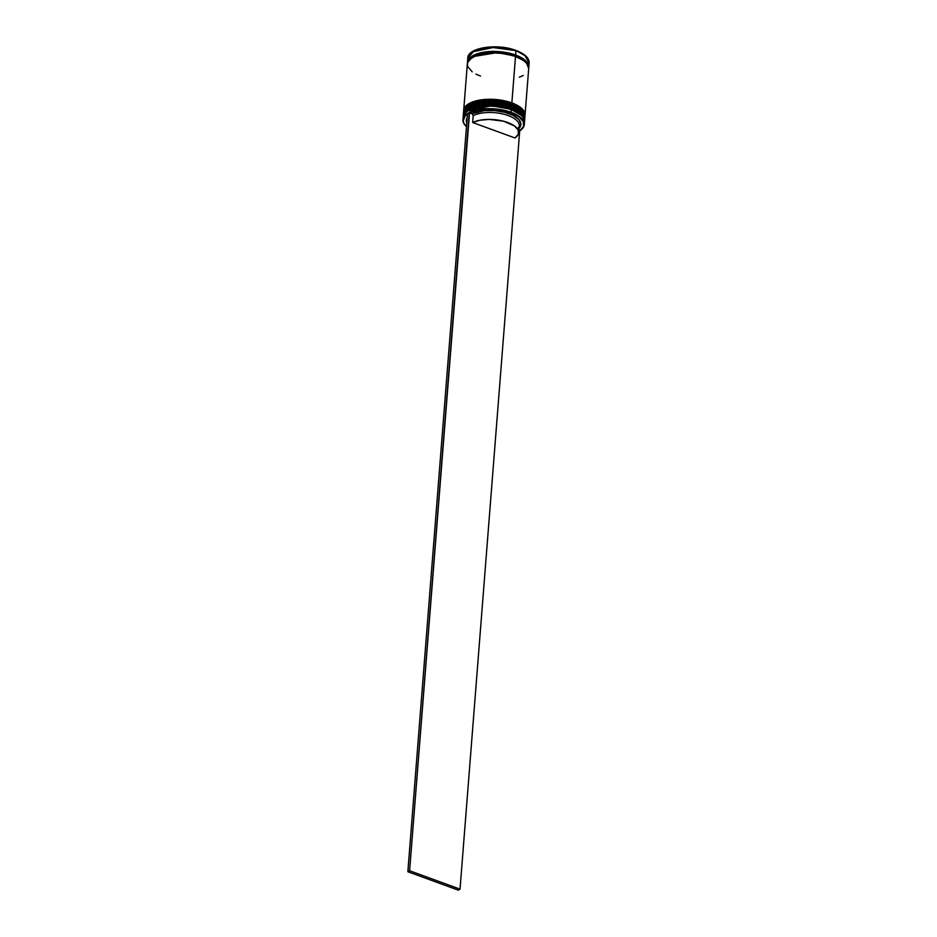 <?xml version="1.0" encoding="UTF-8"?>
<svg xmlns="http://www.w3.org/2000/svg" width="937" height="937" viewBox="0 0 937 937"><rect width="100%" height="100%" fill="white"/><g stroke="black" fill="none" stroke-linecap="round" stroke-linejoin="round"><path stroke-width="1.41" d="M468.184 110.66L477.776 106.923L488.587 105.764L500.194 106.595L510.852 109.289A29.843 12.895 4.5 0 0 467.832 110.906L491.562 105.787L510.852 109.289L511.438 108.165L485.296 104.663L469.788 108.235L463.276 115.591A30.769 13.294 4.5 0 1 480.177 105.213A30.769 13.294 4.5 0 1 511.438 108.165L511.461 107.896A30.769 13.294 -175.5 0 0 480.201 104.932A30.769 13.294 -175.5 0 0 463.288 115.31L469.812 107.954L485.307 104.382L511.438 108.165A30.769 13.294 4.5 0 1 524.626 120.416L520.234 112.803L511.438 108.165L510.852 109.289L520.55 114.782M524.497 121.271L524.65 120.135A30.769 13.294 -175.5 0 0 511.461 107.896L520.258 112.522L524.638 120.276A30.769 13.294 -175.5 0 0 524.65 120.135C524.591 114.888 520.117 110.613 511.251 107.322C492.85 100.189 463.417 104.241 463.288 115.31A30.769 13.294 -175.5 0 0 463.288 115.45M505.91 105.799L488.739 103.831L477.929 104.991L469.566 107.966L477.929 104.991L488.739 103.831L500.346 104.663L511.005 107.357M519.075 111.503L515.455 109.278L519.075 111.503M524.298 124.562A30.769 13.294 4.5 0 1 519.906 130.711A30.769 13.294 -175.5 0 0 520.047 130.618A30.769 13.294 -175.5 0 0 511.122 112.311A30.769 13.294 4.5 0 1 524.298 124.562L524.497 122.079A30.769 13.294 -175.5 0 0 511.309 109.828L510.923 112.698A30.464 13.165 4.5 0 1 519.766 130.817A30.464 13.165 4.5 0 1 519.414 131.039L523.514 126.647L523.361 121.658L518.946 116.774L510.923 112.698L500.417 110.004L488.95 109.09L478.139 110.074L469.542 112.827A30.464 13.165 4.5 0 1 510.923 112.698L511.309 109.828A30.769 13.294 4.5 0 1 521.241 115.427L520.48 114.724A29.843 12.895 -175.5 0 0 510.852 109.289L520.855 115.075A29.843 12.895 4.5 0 0 510.852 109.289A29.843 12.895 -175.5 0 0 468.254 110.613L467.387 111.187A30.769 13.294 4.5 0 1 511.309 109.828L510.852 109.289L511.309 109.828A30.769 13.294 -175.5 0 0 480.049 106.865A30.769 13.294 -175.5 0 0 463.136 117.242L462.948 119.737A30.769 13.294 4.5 0 1 479.849 109.36A30.769 13.294 4.5 0 1 511.122 112.311A30.769 13.294 -175.5 0 0 473.501 110.8A30.769 13.294 -175.5 0 0 466.193 126.378A30.769 13.294 -175.5 0 0 466.321 126.495A30.769 13.294 4.5 0 1 462.948 119.737M518.84 127.479L517.13 128.392M468.5 106.513L478.104 102.777L488.915 101.618L500.522 102.449L511.18 105.143A29.843 12.895 4.5 0 0 468.16 106.759L491.89 101.641L511.18 105.143L511.766 104.019L485.612 100.505L470.116 104.077L463.592 111.433A30.769 13.294 4.5 0 1 480.505 101.055A30.769 13.294 4.5 0 1 511.766 104.019L511.59 103.175L492.042 99.709L468.313 104.815M506.238 101.641L511.59 103.175C493.178 96.042 463.745 100.095 463.616 111.163L470.14 103.808L485.635 100.236L511.789 103.738A30.769 13.294 -175.5 0 0 480.529 100.786A30.769 13.294 -175.5 0 0 463.616 111.163A30.769 13.294 -175.5 0 0 463.616 111.304M500.674 100.517L483.445 100.013L473.677 102.121L469.894 103.808L473.677 102.121L483.445 100.013L500.674 100.517M519.403 107.345L515.783 105.131L519.403 107.345M524.825 117.113L524.978 115.989C524.907 110.742 520.445 106.467 511.579 103.164L520.585 108.376L524.966 116.129A30.769 13.294 -175.5 0 0 524.978 115.989A30.769 13.294 -175.5 0 0 511.789 103.738L511.766 104.019A30.769 13.294 4.5 0 1 524.954 116.27L520.562 108.657L511.766 104.019L511.18 105.143L520.878 110.636M524.708 119.304L524.825 117.921A30.769 13.294 -175.5 0 0 511.637 105.682A30.769 13.294 4.5 0 1 521.569 111.28L520.808 110.578A29.843 12.895 -175.5 0 0 511.18 105.143L521.183 110.929A29.843 12.895 4.5 0 0 511.18 105.143A29.843 12.895 -175.5 0 0 468.57 106.467L467.715 107.041A30.769 13.294 4.5 0 1 511.637 105.682L511.18 105.143L511.637 105.682A30.769 13.294 -175.5 0 0 480.376 102.719A30.769 13.294 -175.5 0 0 463.464 113.096L463.358 114.478A30.769 13.294 4.5 0 1 480.271 104.101A30.769 13.294 4.5 0 1 511.532 107.064L511.637 105.682L511.532 107.064A30.769 13.294 4.5 0 1 524.708 119.304A30.769 13.294 4.5 0 1 524.661 119.713L524.24 116.457L522.588 113.834L516.111 109.043L506.273 105.448L494.572 103.597L482.789 103.773L472.716 105.94L465.888 109.781L464.038 112.147L463.346 114.888A30.769 13.294 4.5 0 1 463.358 114.478M467.598 62.533L474.028 55.201L489.454 51.617L515.537 55.096L515.045 56.033L497.196 52.601L473.923 56.466L497.196 52.601L515.045 56.033L515.537 55.096L524.31 59.734L528.667 67.066L526.547 61.842L520.094 57.075L510.302 53.503L498.66 51.652L486.935 51.828L476.91 53.983L470.116 57.801L467.598 62.697M523.35 60.355L515.045 56.033M504.949 47.693L515.9 50.434L524.767 55.26L529.147 62.873A30.769 13.294 -175.5 0 0 515.971 50.621L515.619 55.049L498.66 51.594L481.524 52.613L472.904 55.67L469.976 57.766L468.137 60.144L467.434 63.166A30.769 13.294 4.5 0 1 467.458 62.474A30.769 13.294 4.5 0 1 484.359 52.085A30.769 13.294 4.5 0 1 515.619 55.049L515.971 50.621A30.769 13.294 -175.5 0 0 484.71 47.67A30.769 13.294 -175.5 0 0 467.797 58.047L474.321 50.692L489.817 47.119L515.971 50.621L496.364 46.885L472.189 51.886M467.786 113.81L465.22 115.895L463.218 120.674L463.838 123.204L466.485 126.647A30.464 13.165 4.5 0 1 466.45 126.612A30.464 13.165 4.5 0 1 467.481 114.009M463.183 118.507A30.769 13.294 4.5 0 1 467.387 111.187M463.452 113.787A30.769 13.294 4.5 0 1 467.715 107.041M528.714 68.46L526.582 63.212L523.83 60.706L515.514 56.431A30.769 13.294 -175.5 0 0 484.253 53.479A30.769 13.294 -175.5 0 0 467.34 63.857L463.686 110.332A30.769 13.294 4.5 0 1 480.587 99.954A30.769 13.294 4.5 0 1 511.86 102.906L515.514 56.431L504.528 53.655L492.557 52.8L476.699 55.318L469.87 59.148L468.02 61.526L467.329 64.067L467.821 66.714L472.201 71.833M525.036 115.157A30.769 13.294 4.5 0 1 524.989 115.556L524.568 112.299L522.916 109.688L520.176 107.181L511.86 102.906A30.769 13.294 4.5 0 1 525.036 115.157L528.691 68.682A30.769 13.294 -175.5 0 0 515.514 56.431L511.86 102.906L494.9 99.451L477.753 100.47L469.144 103.538L466.216 105.635L464.365 108.001L463.663 110.73A30.769 13.294 4.5 0 1 463.686 110.332M466.86 123.157L466.286 120.896L467.188 117.711A27.384 11.83 -175.5 0 0 466.778 122.958M518.711 132.749A25.849 11.174 4.5 0 1 514.963 137.962L472.67 122.513L473.22 115.591L472.67 122.513A25.849 11.174 4.5 0 1 501.787 120.779A25.849 11.174 4.5 0 1 518.711 132.749L519.262 125.839A25.849 11.174 -175.5 0 0 502.337 113.857A25.849 11.174 -175.5 0 0 473.22 115.591L472.061 113.752L469.542 112.827L472.061 113.752L484.488 110.66L494.654 110.636L504.668 112.288L513.113 115.38L518.805 119.456L520.913 123.965L519.063 128.357A27.384 11.83 -175.5 0 0 507.093 112.979A27.384 11.83 -175.5 0 0 472.061 113.752L473.22 115.591A25.849 11.174 4.5 0 1 506.027 114.829A25.849 11.174 4.5 0 1 517.716 129.201M473.525 51.066L482.063 48.033L493.085 46.85M525.774 56.115L515.959 50.493M520.351 52.413L524.052 54.674M515.619 55.049A30.769 13.294 4.5 0 1 528.808 67.3A30.769 13.294 4.5 0 1 528.714 67.991L528.327 64.442L526.688 61.819L523.947 59.324L515.619 55.049M519.344 77.221L523.244 75.475M475.937 74.117L480.529 76.096M521.569 111.28A30.769 13.294 4.5 0 1 524.72 118.612M521.241 115.427A30.769 13.294 4.5 0 1 524.263 123.309M472.67 122.513L479.978 120.217L489.114 119.409L503.403 121.166L514.425 125.898L518.173 130.02L518.36 134.237L514.963 137.962L472.67 122.513M519.695 131.145L460.032 889.166L519.695 131.145M469.542 112.827L467.504 113.705L407.853 871.726L458.287 890.15L407.853 871.726L467.504 113.705L469.25 112.721L409.598 870.742L460.032 889.166L458.287 890.15L460.032 889.166L409.598 870.742L407.853 871.726L409.598 870.742L469.542 112.827M463.288 115.31L463.265 116.446M463.616 111.163L463.592 112.299M467.458 62.474L467.797 58.047C467.598 47.6 497.395 43.137 515.9 50.434C524.755 53.807 529.182 57.953 529.147 62.873L528.808 67.3"/></g></svg>
